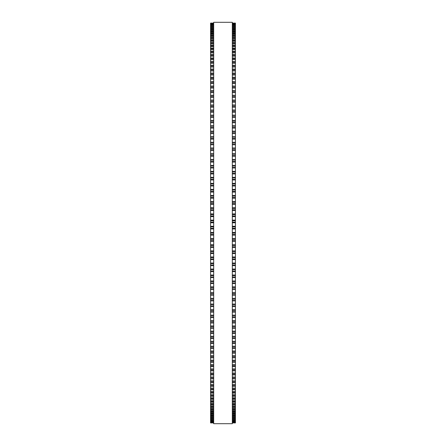 <?xml version="1.0" encoding="UTF-8"?>
<svg xmlns="http://www.w3.org/2000/svg" width="446" height="446" viewBox="0 0 446 446"><rect width="100%" height="100%" fill="white"/><g stroke="black" fill="none" stroke-linecap="round" stroke-linejoin="round"><path stroke-width="0.67" d="M210.573 23.103L213.684 23.103L210.573 23.103L210.573 265.643L213.684 265.632M235.427 23.103L232.316 23.103L235.427 23.103L235.427 265.643L232.316 265.632M210.573 228.96L213.684 228.96L210.573 228.949M235.427 228.96L232.316 228.96L235.427 228.949M235.427 213.963L232.316 213.963L235.427 213.879M210.573 213.963L213.684 213.963L210.573 213.879M235.427 207.803L232.316 207.803L235.427 207.725M210.573 207.803L213.684 207.803L210.573 207.725M232.316 201.664L235.427 201.592M213.684 201.664L210.573 201.592M235.427 195.538L232.316 195.538L235.427 195.476M210.573 195.538L213.684 195.538L210.573 195.476M235.427 189.439L232.316 189.439L235.427 189.388M210.573 189.439L213.684 189.439L210.573 189.388M232.316 183.384L235.427 183.334M213.684 183.384L210.573 183.334M232.316 177.357L235.427 177.324M213.684 177.357L210.573 177.324M210.573 23.276L213.684 23.276L210.573 23.276M235.427 23.276L232.316 23.276L235.427 23.276M210.573 23.638L213.684 23.638L210.573 23.632M235.427 23.638L232.316 23.638L235.427 23.632M210.573 24.19L213.684 24.19L210.573 24.184M235.427 24.19L232.316 24.19L235.427 24.184M210.573 24.931L213.684 24.931L210.573 24.926M235.427 24.931L232.316 24.931L235.427 24.926M210.573 25.862L213.684 25.862L210.573 25.857M235.427 25.862L232.316 25.862L235.427 25.857M210.573 26.983L213.684 26.983L210.573 26.972M235.427 26.983L232.316 26.983L235.427 26.972M213.684 28.293L210.573 28.293L213.684 28.276M232.316 28.293L235.427 28.293L232.316 28.276M213.684 29.793L210.573 29.793L213.684 29.77M232.316 29.793L235.427 29.793L232.316 29.77M213.684 31.471L210.573 31.471L213.684 31.443M232.316 31.471L235.427 31.471L232.316 31.443M213.684 33.338L210.573 33.338L213.684 33.305M232.316 33.338L235.427 33.338L232.316 33.305M213.684 35.385L210.573 35.385L213.684 35.346M232.316 35.385L235.427 35.385L232.316 35.346M213.684 37.609L210.573 37.609L213.684 37.559M232.316 37.609L235.427 37.609L232.316 37.559M213.684 40.012L210.573 40.012L213.684 39.956M232.316 40.012L235.427 40.012L232.316 39.956M213.684 42.593L210.573 42.593L213.684 42.526M232.316 42.593L235.427 42.593L232.316 42.526M213.684 45.341L210.573 45.341L213.684 45.269M232.316 45.341L235.427 45.341L232.316 45.269M213.684 48.263L210.573 48.263L213.684 48.185M232.316 48.263L235.427 48.263L232.316 48.185M213.684 51.351L210.573 51.351L213.684 51.262M232.316 51.351L235.427 51.351L232.316 51.262M213.684 54.607L210.573 54.607L213.684 54.507M232.316 54.607L235.427 54.607L232.316 54.507M213.684 58.025L210.573 58.025L213.684 57.908M232.316 58.025L235.427 58.025L232.316 57.908M213.684 61.593L210.573 61.593L213.684 61.47M232.316 61.593L235.427 61.593L232.316 61.47M213.684 65.322L210.573 65.322L213.684 65.183M232.316 65.322L235.427 65.322L232.316 65.183M213.684 81.707L210.573 81.707L213.684 81.512M232.316 81.707L235.427 81.707L232.316 81.512M210.573 86.111L213.684 85.944M235.427 86.111L232.316 85.944M210.573 90.655L213.684 90.505M235.427 90.655L232.316 90.505M210.573 95.332L213.684 95.193M235.427 95.332L232.316 95.193M210.573 100.127L213.684 99.999M235.427 100.127L232.316 99.999M210.573 105.039L213.684 104.927M235.427 105.039L232.316 104.927M210.573 110.067L213.684 109.961M235.427 110.067L232.316 109.961M210.573 115.202L213.684 115.107M235.427 115.202L232.316 115.107M210.573 120.442L213.684 120.359M235.427 120.442L232.316 120.359M210.573 125.778L213.684 125.705M235.427 125.778L232.316 125.705M210.573 131.208L213.684 131.141M235.427 131.208L232.316 131.141M210.573 136.727L213.684 136.671M235.427 136.727L232.316 136.671M210.573 142.324L213.684 142.28M235.427 142.324L232.316 142.28M210.573 148.005L213.684 147.96M235.427 148.005L232.316 147.96M213.684 153.753L210.573 153.753L213.684 153.719M232.316 153.753L235.427 153.753L232.316 153.719M213.684 159.568L210.573 159.568L213.684 159.54M232.316 159.568L235.427 159.568L232.316 159.54M213.684 165.444L210.573 165.444L213.684 165.421M232.316 165.444L235.427 165.444L232.316 165.421M213.684 171.375L210.573 171.375L213.684 171.359M232.316 171.375L235.427 171.375L232.316 171.359M210.573 235.12L213.684 235.12L210.573 235.12M235.427 235.12L232.316 235.12L235.427 235.12M232.316 265.643L235.427 265.643L235.427 283.528L232.316 283.5M213.684 265.643L210.573 265.643L210.573 283.528L213.684 283.5M232.316 283.528L235.427 283.528L235.427 289.376L232.316 289.348M213.684 283.528L210.573 283.528L210.573 289.376L213.684 289.348M232.316 289.376L235.427 289.376L235.427 295.168L232.316 295.129M213.684 289.376L210.573 289.376L210.573 295.168L213.684 295.129M232.316 295.168L235.427 295.168L235.427 300.844M213.684 295.168L210.573 295.168L210.573 300.844M232.316 300.888L235.427 300.888L235.427 306.486M213.684 300.888L210.573 300.888L210.573 306.486M232.316 306.536L235.427 306.536L235.427 312.044M213.684 306.536L210.573 306.536L210.573 312.044M232.316 312.105L235.427 312.105L235.427 317.519M213.684 312.105L210.573 312.105L210.573 317.519M232.316 317.585L235.427 317.585L235.427 322.904M213.684 317.585L210.573 317.585L210.573 322.904M232.316 322.982L235.427 322.982L235.427 328.189M213.684 322.982L210.573 322.982L210.573 328.189M232.316 328.278L235.427 328.278L235.427 333.379M213.684 328.278L210.573 328.278L210.573 333.379M232.316 333.474L235.427 333.474L235.427 378.899L232.316 378.754M213.684 333.474L210.573 333.474L210.573 378.899L213.684 378.754M232.316 378.899L235.427 378.899L235.427 382.69L232.316 382.562M213.684 378.899L210.573 378.899L210.573 382.69L213.684 382.562M232.316 382.69L235.427 382.69L235.427 386.331L232.316 386.208M213.684 382.69L210.573 382.69L210.573 386.331L213.684 386.208M232.316 386.331L235.427 386.331L235.427 389.815L232.316 389.704M213.684 386.331L210.573 386.331L210.573 389.815L213.684 389.704M232.316 389.815L235.427 389.815L235.427 393.138L232.316 393.038M213.684 389.815L210.573 389.815L210.573 393.138L213.684 393.038M232.316 393.138L235.427 393.138L235.427 396.299L232.316 396.21M213.684 393.138L210.573 393.138L210.573 396.299L213.684 396.21M232.316 396.299L235.427 396.299L235.427 399.293L232.316 399.22M213.684 396.299L210.573 396.299L210.573 399.293L213.684 399.22M232.316 399.293L235.427 399.293L235.427 402.125L232.316 402.052M213.684 399.293L210.573 399.293L210.573 402.125L213.684 402.052M232.316 402.125L235.427 402.125L235.427 404.778L232.316 404.723M213.684 402.125L210.573 402.125L210.573 404.778L213.684 404.723M232.316 404.778L235.427 404.778L235.427 407.265L232.316 407.209M213.684 404.778L210.573 404.778L210.573 407.265L213.684 407.209M232.316 407.265L235.427 407.265L235.427 409.567L232.316 409.528M213.684 407.265L210.573 407.265L210.573 409.567L213.684 409.528M232.316 409.567L235.427 409.567L235.427 411.697L232.316 411.664M213.684 409.567L210.573 409.567L210.573 411.697L213.684 411.664M232.316 411.697L235.427 411.697L235.427 413.648L232.316 413.62M213.684 411.697L210.573 411.697L210.573 413.648L213.684 413.62M232.316 413.648L235.427 413.648L235.427 415.416L232.316 415.393M213.684 413.648L210.573 413.648L210.573 415.416L213.684 415.393M232.316 415.416L235.427 415.416L235.427 416.999L232.316 416.982M213.684 415.416L210.573 415.416L210.573 416.999L213.684 416.982M232.316 416.999L235.427 416.999L235.427 418.398L232.316 418.381M213.684 416.999L210.573 416.999L210.573 418.398L213.684 418.381M232.316 418.398L235.427 418.398L235.427 422.908L232.316 422.908L235.427 422.908M213.684 418.398L210.573 418.398L210.573 422.908L213.684 422.908L210.573 422.908M213.684 223L213.684 423.7L232.316 423.7L232.316 22.3L213.684 22.3L213.684 223M235.427 210.462L232.316 210.462L235.427 210.462M213.684 210.462L210.573 210.462L213.684 210.462M235.427 204.313L232.316 204.313L235.427 204.313M213.684 204.313L210.573 204.313L213.684 204.313M235.427 128.114L232.316 128.114L235.427 128.114M213.684 128.114L210.573 128.114L213.684 128.114M235.427 107.202L232.316 107.202L235.427 107.202M213.684 107.202L210.573 107.202L213.684 107.202M235.427 83.586L232.316 83.586L235.427 83.586M213.684 83.586L210.573 83.586L213.684 83.586M235.427 75.045L232.316 75.045L235.427 75.045M213.684 75.045L210.573 75.045L213.684 75.045M235.427 63.304L232.316 63.304L235.427 63.304M213.684 63.304L210.573 63.304L213.684 63.304M235.427 23.125L232.316 23.125M213.684 23.125L210.573 23.125M235.427 23.337L232.316 23.337M213.684 23.337L210.573 23.337M235.427 23.738L232.316 23.738M213.684 23.738L210.573 23.738M235.427 24.335L232.316 24.335M213.684 24.335L210.573 24.335M235.427 25.121L232.316 25.121M213.684 25.121L210.573 25.121M235.427 25.84L232.316 25.84M213.684 25.84L210.573 25.84M235.427 26.097L232.316 26.097M213.684 26.097L210.573 26.097M235.427 26.832L232.316 26.832M213.684 26.832L210.573 26.832M235.427 27.256L232.316 27.256M213.684 27.256L210.573 27.256M235.427 28.014L232.316 28.014M213.684 28.014L210.573 28.014M235.427 28.611L232.316 28.611M213.684 28.611L210.573 28.611M235.427 29.38L232.316 29.38M213.684 29.38L210.573 29.38M235.427 30.144L232.316 30.144M213.684 30.144L210.573 30.144M235.427 30.93L232.316 30.93M213.684 30.93L210.573 30.93M235.427 31.867L232.316 31.867M213.684 31.867L210.573 31.867M235.427 32.669L232.316 32.669M213.684 32.669L210.573 32.669M235.427 33.773L232.316 33.773M213.684 33.773L210.573 33.773M235.427 34.587L232.316 34.587M213.684 34.587L210.573 34.587M235.427 35.858L232.316 35.858M213.684 35.858L210.573 35.858M235.427 36.683L232.316 36.683M213.684 36.683L210.573 36.683M235.427 38.122L232.316 38.122M213.684 38.122L210.573 38.122M235.427 38.958L232.316 38.958M213.684 38.958L210.573 38.958M235.427 40.564L232.316 40.564M213.684 40.564L210.573 40.564M235.427 41.411L232.316 41.411M213.684 41.411L210.573 41.411M235.427 43.184L232.316 43.184M213.684 43.184L210.573 43.184M235.427 44.042L232.316 44.042M213.684 44.042L210.573 44.042M235.427 45.971L232.316 45.971M213.684 45.971L210.573 45.971M235.427 46.841L232.316 46.841M213.684 46.841L210.573 46.841M235.427 48.932L232.316 48.932M213.684 48.932L210.573 48.932M235.427 49.807L232.316 49.807M213.684 49.807L210.573 49.807M235.427 52.059L232.316 52.059M213.684 52.059L210.573 52.059M235.427 52.94L232.316 52.94M213.684 52.94L210.573 52.94M235.427 55.349L232.316 55.349M213.684 55.349L210.573 55.349M235.427 56.235L232.316 56.235M213.684 56.235L210.573 56.235M235.427 58.8L232.316 58.8M213.684 58.8L210.573 58.8M235.427 59.692L232.316 59.692M213.684 59.692L210.573 59.692M235.427 62.407L232.316 62.407M213.684 62.407L210.573 62.407M235.427 66.164L232.316 66.164M213.684 66.164L210.573 66.164M235.427 67.067L232.316 67.067M213.684 67.067L210.573 67.067M235.427 69.202L232.316 69.202M213.684 69.202L210.573 69.202M235.427 70.078L232.316 70.078M213.684 70.078L210.573 70.078M235.427 70.981L232.316 70.981M213.684 70.981L210.573 70.981M235.427 73.228L232.316 73.228M213.684 73.228L210.573 73.228M235.427 74.136L232.316 74.136M213.684 74.136L210.573 74.136M235.427 77.398L232.316 77.398M213.684 77.398L210.573 77.398M235.427 78.334L232.316 78.334M213.684 78.334L210.573 78.334M235.427 79.249L232.316 79.249M213.684 79.249L210.573 79.249M235.427 82.677L232.316 82.677M213.684 82.677L210.573 82.677M235.427 86.15L232.316 86.15M213.684 86.15L210.573 86.15M235.427 87.148L232.316 87.148M213.684 87.148L210.573 87.148M235.427 88.057L232.316 88.057M213.684 88.057L210.573 88.057M235.427 90.728L232.316 90.728M213.684 90.728L210.573 90.728M235.427 91.753L232.316 91.753M213.684 91.753L210.573 91.753M235.427 92.662L232.316 92.662M213.684 92.662L210.573 92.662M235.427 95.427L232.316 95.427M213.684 95.427L210.573 95.427M235.427 96.481L232.316 96.481M213.684 96.481L210.573 96.481M235.427 97.39L232.316 97.39M213.684 97.39L210.573 97.39M235.427 100.25L232.316 100.25M213.684 100.25L210.573 100.25M235.427 101.331L232.316 101.331M213.684 101.331L210.573 101.331M235.427 102.234L232.316 102.234M213.684 102.234L210.573 102.234M235.427 105.195L232.316 105.195M213.684 105.195L210.573 105.195M235.427 106.299L232.316 106.299M213.684 106.299L210.573 106.299M235.427 110.246L232.316 110.246M213.684 110.246L210.573 110.246M235.427 111.377L232.316 111.377M213.684 111.377L210.573 111.377M235.427 112.275L232.316 112.275M213.684 112.275L210.573 112.275M235.427 115.408L232.316 115.408M213.684 115.408L210.573 115.408M235.427 116.562L232.316 116.562M213.684 116.562L210.573 116.562M235.427 117.454L232.316 117.454M213.684 117.454L210.573 117.454M235.427 120.676L232.316 120.676M213.684 120.676L210.573 120.676M235.427 121.853L232.316 121.853M213.684 121.853L210.573 121.853M235.427 122.734L232.316 122.734M213.684 122.734L210.573 122.734M235.427 126.04L232.316 126.04M213.684 126.04L210.573 126.04M235.427 127.238L232.316 127.238M213.684 127.238L210.573 127.238M235.427 131.498L232.316 131.498M213.684 131.498L210.573 131.498M235.427 132.713L232.316 132.713M213.684 132.713L210.573 132.713M235.427 133.583L232.316 133.583M213.684 133.583L210.573 133.583M235.427 137.039L232.316 137.039M213.684 137.039L210.573 137.039M235.427 138.277L232.316 138.277M213.684 138.277L210.573 138.277M235.427 139.135L232.316 139.135M213.684 139.135L210.573 139.135M235.427 142.67L232.316 142.67M213.684 142.67L210.573 142.67M235.427 143.919L232.316 143.919M213.684 143.919L210.573 143.919M235.427 144.772L232.316 144.772M213.684 144.772L210.573 144.772M235.427 148.373L232.316 148.373M213.684 148.373L210.573 148.373M235.427 149.639L232.316 149.639M213.684 149.639L210.573 149.639M235.427 150.48L232.316 150.48M213.684 150.48L210.573 150.48M235.427 154.149L232.316 154.149M213.684 154.149L210.573 154.149M235.427 155.431L232.316 155.431M213.684 155.431L210.573 155.431M235.427 156.256L232.316 156.256M213.684 156.256L210.573 156.256M235.427 159.986L232.316 159.986M213.684 159.986L210.573 159.986M235.427 161.285L232.316 161.285M213.684 161.285L210.573 161.285M235.427 162.099L232.316 162.099M213.684 162.099L210.573 162.099M235.427 165.89L232.316 165.89M213.684 165.89L210.573 165.89M235.427 167.2L232.316 167.2M213.684 167.2L210.573 167.2M235.427 168.003L232.316 168.003M213.684 168.003L210.573 168.003M235.427 171.844L232.316 171.844M213.684 171.844L210.573 171.844M235.427 173.165L232.316 173.165M213.684 173.165L210.573 173.165M235.427 173.957L232.316 173.957M213.684 173.957L210.573 173.957M235.427 177.848L232.316 177.848M213.684 177.848L210.573 177.848M235.427 179.18L232.316 179.18M213.684 179.18L210.573 179.18M235.427 179.955L232.316 179.955M213.684 179.955L210.573 179.955M235.427 183.897L232.316 183.897M213.684 183.897L210.573 183.897M235.427 185.241L232.316 185.241M213.684 185.241L210.573 185.241M235.427 185.999L232.316 185.999M213.684 185.999L210.573 185.999M235.427 189.985L232.316 189.985M213.684 189.985L210.573 189.985M235.427 191.334L232.316 191.334M213.684 191.334L210.573 191.334M235.427 192.075L232.316 192.075M213.684 192.075L210.573 192.075M235.427 196.101L232.316 196.101M213.684 196.101L210.573 196.101M235.427 197.455L232.316 197.455M213.684 197.455L210.573 197.455M235.427 198.186L232.316 198.186M213.684 198.186L210.573 198.186M235.427 202.244L232.316 202.244M213.684 202.244L210.573 202.244M235.427 203.605L232.316 203.605M213.684 203.605L210.573 203.605M235.427 208.41L232.316 208.41M213.684 208.41L210.573 208.41M235.427 209.771L232.316 209.771M213.684 209.771L210.573 209.771M235.427 214.587L232.316 214.587M213.684 214.587L210.573 214.587M235.427 215.948L232.316 215.948M213.684 215.948L210.573 215.948M235.427 216.622L232.316 216.622M213.684 216.622L210.573 216.622M235.427 220.123L232.316 220.123M213.684 220.123L210.573 220.123M235.427 220.77L232.316 220.77M213.684 220.77L210.573 220.77M235.427 222.136L232.316 222.136M213.684 222.136L210.573 222.136M235.427 222.788L232.316 222.788M213.684 222.788L210.573 222.788M235.427 226.295L232.316 226.295M213.684 226.295L210.573 226.295M235.427 226.958L232.316 226.958M213.684 226.958L210.573 226.958M235.427 228.324L232.316 228.324M213.684 228.324L210.573 228.324M235.427 232.455L232.316 232.455M213.684 232.455L210.573 232.455M235.427 233.141L232.316 233.141M213.684 233.141L210.573 233.141M235.427 234.507L232.316 234.507M213.684 234.507L210.573 234.507M235.427 238.616L232.316 238.616M213.684 238.616L210.573 238.616M235.427 239.312L232.316 239.312M213.684 239.312L210.573 239.312M235.427 240.673L232.316 240.673M213.684 240.673L210.573 240.673M235.427 241.269L232.316 241.269L235.427 241.269M213.684 241.269L210.573 241.269L213.684 241.269M235.427 244.754L232.316 244.754M213.684 244.754L210.573 244.754M235.427 245.473L232.316 245.473M213.684 245.473L210.573 245.473M235.427 246.828L232.316 246.828M213.684 246.828L210.573 246.828M235.427 247.402L232.316 247.402L235.427 247.402M213.684 247.402L210.573 247.402L213.684 247.402M235.427 250.875L232.316 250.875M213.684 250.875L210.573 250.875M235.427 251.611L232.316 251.611M213.684 251.611L210.573 251.611M235.427 252.96L232.316 252.96M213.684 252.96L210.573 252.96M235.427 253.512L232.316 253.512L235.427 253.518M213.684 253.512L210.573 253.512L213.684 253.518M235.427 256.968L232.316 256.968M213.684 256.968L210.573 256.968M235.427 257.721L232.316 257.721M213.684 257.721L210.573 257.721M235.427 259.065L232.316 259.065M213.684 259.065L210.573 259.065M235.427 259.589L232.316 259.589L235.427 259.6M213.684 259.589L210.573 259.589L213.684 259.6M235.427 263.029L232.316 263.029M213.684 263.029L210.573 263.029M235.427 263.792L232.316 263.792M213.684 263.792L210.573 263.792M235.427 265.13L232.316 265.13M213.684 265.13L210.573 265.13M235.427 269.05L232.316 269.05M213.684 269.05L210.573 269.05M235.427 269.83L232.316 269.83M213.684 269.83L210.573 269.83M235.427 271.157L232.316 271.157M213.684 271.157L210.573 271.157M235.427 271.636L232.316 271.636L235.427 271.653M213.684 271.636L210.573 271.636L213.684 271.653M235.427 275.026L232.316 275.026M213.684 275.026L210.573 275.026M235.427 275.823L232.316 275.823M213.684 275.823L210.573 275.823M235.427 277.139L232.316 277.139M213.684 277.139L210.573 277.139M235.427 277.596L232.316 277.596L235.427 277.613M213.684 277.596L210.573 277.596L213.684 277.613M235.427 280.958L232.316 280.958M213.684 280.958L210.573 280.958M235.427 281.766L232.316 281.766M213.684 281.766L210.573 281.766M235.427 283.071L232.316 283.071M213.684 283.071L210.573 283.071M235.427 286.828L232.316 286.828M213.684 286.828L210.573 286.828M235.427 287.648L232.316 287.648M213.684 287.648L210.573 287.648M235.427 288.941L232.316 288.941M213.684 288.941L210.573 288.941M235.427 292.637L232.316 292.637M213.684 292.637L210.573 292.637M235.427 293.474L232.316 293.474M213.684 293.474L210.573 293.474M235.427 294.75L232.316 294.75M213.684 294.75L210.573 294.75M235.427 298.385L232.316 298.385M213.684 298.385L210.573 298.385M235.427 299.227L232.316 299.227M213.684 299.227L210.573 299.227M235.427 300.487L232.316 300.487M213.684 300.487L210.573 300.487M235.427 304.055L232.316 304.055M213.684 304.055L210.573 304.055M235.427 304.913L232.316 304.913M213.684 304.913L210.573 304.913M235.427 306.157L232.316 306.157M213.684 306.157L210.573 306.157M235.427 309.652L232.316 309.652M213.684 309.652L210.573 309.652M235.427 310.516L232.316 310.516M213.684 310.516L210.573 310.516M235.427 311.743L232.316 311.743M213.684 311.743L210.573 311.743M235.427 315.166L232.316 315.166M213.684 315.166L210.573 315.166M235.427 316.036L232.316 316.036M213.684 316.036L210.573 316.036M235.427 317.245L232.316 317.245M213.684 317.245L210.573 317.245M235.427 320.585L232.316 320.585M213.684 320.585L210.573 320.585M235.427 321.466L232.316 321.466M213.684 321.466L210.573 321.466M235.427 322.653L232.316 322.653M213.684 322.653L210.573 322.653M235.427 325.915L232.316 325.915M213.684 325.915L210.573 325.915M235.427 326.807L232.316 326.807M213.684 326.807L210.573 326.807M235.427 327.972L232.316 327.972M213.684 327.972L210.573 327.972M235.427 331.149L232.316 331.149M213.684 331.149L210.573 331.149M235.427 332.041L232.316 332.041M213.684 332.041L210.573 332.041M235.427 333.184L232.316 333.184M213.684 333.184L210.573 333.184M235.427 336.278L232.316 336.278M213.684 336.278L210.573 336.278M235.427 337.176L232.316 337.176M213.684 337.176L210.573 337.176M235.427 338.291L232.316 338.291M213.684 338.291L210.573 338.291M235.427 341.296L232.316 341.296M213.684 341.296L210.573 341.296M235.427 342.199L232.316 342.199M213.684 342.199L210.573 342.199M235.427 343.292L232.316 343.292M213.684 343.292L210.573 343.292M235.427 346.202L232.316 346.202M213.684 346.202L210.573 346.202M235.427 347.111L232.316 347.111M213.684 347.111L210.573 347.111M235.427 348.175L232.316 348.175M213.684 348.175L210.573 348.175M235.427 350.991L232.316 350.991M213.684 350.991L210.573 350.991M235.427 351.9L232.316 351.9M213.684 351.9L210.573 351.9M235.427 352.937L232.316 352.937M213.684 352.937L210.573 352.937M235.427 355.657L232.316 355.657M213.684 355.657L210.573 355.657M235.427 356.566L232.316 356.566M213.684 356.566L210.573 356.566M235.427 357.58L232.316 357.58M213.684 357.58L210.573 357.58M235.427 360.195L232.316 360.195M213.684 360.195L210.573 360.195M235.427 361.104L232.316 361.104M213.684 361.104L210.573 361.104M235.427 362.091L232.316 362.091M213.684 362.091L210.573 362.091M235.427 364.599L232.316 364.599M213.684 364.599L210.573 364.599M235.427 365.514L232.316 365.514M213.684 365.514L210.573 365.514M235.427 366.467L232.316 366.467M213.684 366.467L210.573 366.467M235.427 368.87L232.316 368.87M213.684 368.87L210.573 368.87M235.427 369.784L232.316 369.784M213.684 369.784L210.573 369.784M235.427 370.704L232.316 370.704M213.684 370.704L210.573 370.704M235.427 373.007L232.316 373.007M213.684 373.007L210.573 373.007M235.427 373.91L232.316 373.91M213.684 373.91L210.573 373.91M235.427 374.802L232.316 374.802M213.684 374.802L210.573 374.802M235.427 376.993L232.316 376.993M213.684 376.993L210.573 376.993M235.427 377.896L232.316 377.896M213.684 377.896L210.573 377.896M235.427 380.834L232.316 380.834M213.684 380.834L210.573 380.834M235.427 381.731L232.316 381.731M213.684 381.731L210.573 381.731M235.427 384.524L232.316 384.524M213.684 384.524L210.573 384.524M235.427 385.416L232.316 385.416M213.684 385.416L210.573 385.416M235.427 388.059L232.316 388.059M213.684 388.059L210.573 388.059M235.427 388.945L232.316 388.945M213.684 388.945L210.573 388.945M235.427 391.432L232.316 391.432M213.684 391.432L210.573 391.432M235.427 392.318L232.316 392.318M213.684 392.318L210.573 392.318M235.427 394.649L232.316 394.649M213.684 394.649L210.573 394.649M235.427 395.524L232.316 395.524M213.684 395.524L210.573 395.524M235.427 397.698L232.316 397.698M213.684 397.698L210.573 397.698M235.427 398.568L232.316 398.568M213.684 398.568L210.573 398.568M235.427 400.58L232.316 400.58M213.684 400.58L210.573 400.58M235.427 401.445L232.316 401.445M213.684 401.445L210.573 401.445M235.427 403.296L232.316 403.296M213.684 403.296L210.573 403.296M235.427 404.148L232.316 404.148M213.684 404.148L210.573 404.148M235.427 405.838L232.316 405.838M213.684 405.838L210.573 405.838M235.427 406.68L232.316 406.68M213.684 406.68L210.573 406.68M235.427 408.202L232.316 408.202M213.684 408.202L210.573 408.202M235.427 409.032L232.316 409.032M213.684 409.032L210.573 409.032M235.427 410.387L232.316 410.387M213.684 410.387L210.573 410.387M235.427 411.206L232.316 411.206M213.684 411.206L210.573 411.206M235.427 412.399L232.316 412.399M213.684 412.399L210.573 412.399M235.427 413.202L232.316 413.202M213.684 413.202L210.573 413.202M235.427 414.223L232.316 414.223M213.684 414.223L210.573 414.223M235.427 415.014L232.316 415.014M213.684 415.014L210.573 415.014M235.427 415.867L232.316 415.867M213.684 415.867L210.573 415.867M235.427 416.648L232.316 416.648M213.684 416.648L210.573 416.648M235.427 417.328L232.316 417.328M213.684 417.328L210.573 417.328M235.427 418.092L232.316 418.092M213.684 418.092L210.573 418.092M235.427 418.599L232.316 418.599M213.684 418.599L210.573 418.599M235.427 419.346L232.316 419.346M213.684 419.346L210.573 419.346M235.427 419.597L232.316 419.597L235.427 419.608M213.684 419.597L210.573 419.597L213.684 419.608M235.427 419.686L232.316 419.686M213.684 419.686L210.573 419.686M235.427 420.416L232.316 420.416M213.684 420.416L210.573 420.416M235.427 420.628L232.316 420.628L235.427 420.634M213.684 420.628L210.573 420.628L213.684 420.634M235.427 421.297L232.316 421.297M213.684 421.297L210.573 421.297M235.427 421.464L232.316 421.464L235.427 421.47M213.684 421.464L210.573 421.464L213.684 421.47M235.427 421.983L232.316 421.983M213.684 421.983L210.573 421.983M235.427 422.111L232.316 422.111L235.427 422.117M213.684 422.111L210.573 422.111L213.684 422.117M235.427 422.485L232.316 422.485M213.684 422.485L210.573 422.485M235.427 422.568L232.316 422.568L235.427 422.568M213.684 422.568L210.573 422.568L213.684 422.568M235.427 422.791L232.316 422.791M213.684 422.791L210.573 422.791M235.427 422.836L232.316 422.836L235.427 422.836M213.684 422.836L210.573 422.836L213.684 422.836M235.427 69.052L232.316 69.052M213.684 69.052L210.573 69.052M235.427 73.066L232.316 73.066M213.684 73.066L210.573 73.066M235.427 77.219L232.316 77.219M213.684 77.219L210.573 77.219M235.427 177.346L232.316 177.346M213.684 177.346L210.573 177.346M235.427 183.373L232.316 183.373M213.684 183.373L210.573 183.373M235.427 201.659L232.316 201.659M213.684 201.659L210.573 201.659M235.427 338.57L232.316 338.57M213.684 338.57L210.573 338.57M235.427 343.554L232.316 343.554M213.684 343.554L210.573 343.554M235.427 348.421L232.316 348.421M213.684 348.421L210.573 348.421M235.427 353.165L232.316 353.165M213.684 353.165L210.573 353.165M235.427 357.792L232.316 357.792M213.684 357.792L210.573 357.792M235.427 362.286L232.316 362.286M213.684 362.286L210.573 362.286M235.427 366.651L232.316 366.651M213.684 366.651L210.573 366.651M235.427 370.877L232.316 370.877M213.684 370.877L210.573 370.877M235.427 374.963L232.316 374.963M213.684 374.963L210.573 374.963"/></g></svg>
